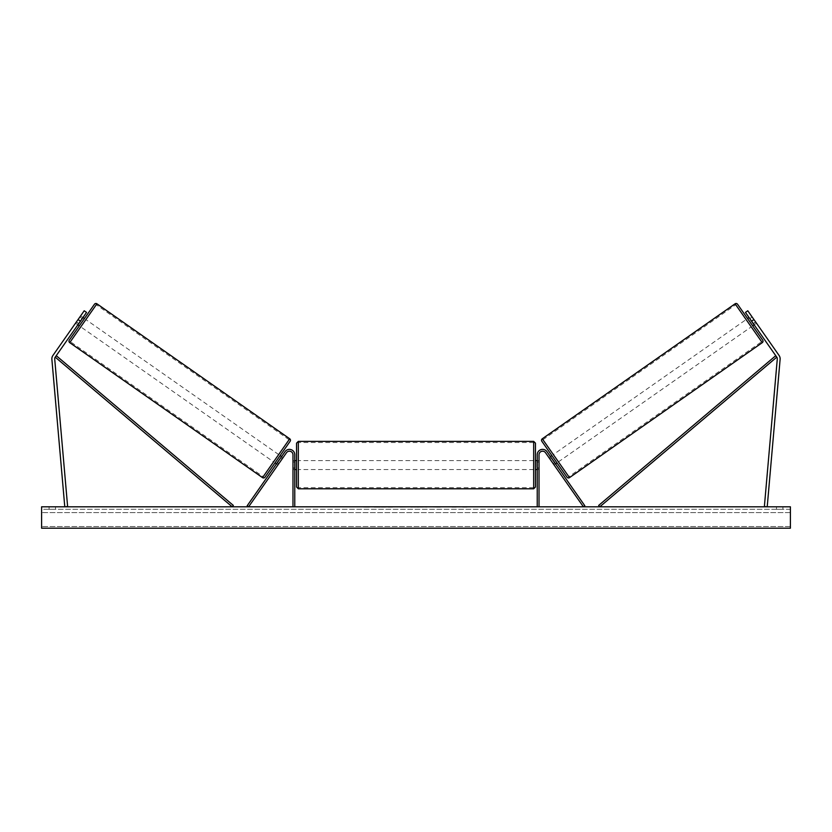 <?xml version="1.0" encoding="UTF-8"?>
<svg xmlns="http://www.w3.org/2000/svg" width="832" height="832" viewBox="0 0 832 832"><rect width="100%" height="100%" fill="white"/><g stroke="black" fill="none" stroke-linecap="round" stroke-linejoin="round"><path stroke-width="0.62" stroke-dasharray="4.16 3.12" d="M278.824 463.653L277.368 462.623L285.033 451.672L276.474 463.902L277.368 462.623L278.824 463.653L277.93 464.932L276.474 463.902L277.93 464.932L286.499 452.702L278.824 463.653M294.767 454.74A5.346 5.346 0 0 0 285.033 451.672L247.156 505.783L248.612 506.802L286.499 452.702A3.567 3.567 0 0 1 292.978 454.74A3.567 3.567 0 0 0 286.499 452.702A3.567 3.567 0 0 1 292.978 454.74L292.978 506.802L294.767 506.802L294.767 454.74A5.346 5.346 0 0 0 285.033 451.672A5.346 5.346 0 0 1 294.767 454.74L294.767 469.539L294.767 454.74M292.978 467.979L292.978 469.539L292.978 467.979L294.767 467.979L292.978 467.979M294.767 506.802L292.978 506.802M78.749 323.554L76.409 321.922L84.209 310.783L52.884 355.524A5.71 5.71 0 0 0 51.875 359.289L64.782 506.802L67.621 506.553L54.714 359.039A2.85 2.85 0 0 1 55.214 357.157L232.201 506.802L233.355 505.44L56.368 355.794L55.214 357.157L86.549 312.416L84.209 310.783L75.514 323.19L76.409 321.922L78.749 323.554L77.854 324.834L75.514 323.19L77.854 324.834L86.549 312.416L78.749 323.554M86.549 312.416L84.209 310.783L86.549 312.416M78.073 319.54L80.413 321.183M751.369 315.89L752.149 317.013L749.518 318.854L753.074 323.918L755.695 322.078L756.486 323.19L754.146 324.834L753.251 323.554L755.591 321.922L756.486 323.19L747.791 310.783L755.591 321.922L753.251 323.554L754.146 324.834L756.486 323.19L751.369 315.89L749.029 317.533M779.116 355.524A5.71 5.71 0 0 1 780.125 359.289L767.218 506.802L764.379 506.553L777.286 359.039A2.85 2.85 0 0 0 776.786 357.157L599.799 506.802L598.645 505.44L775.632 355.794L776.786 357.157L745.451 312.416L747.791 310.783L779.116 355.524M753.251 323.554L745.451 312.416L753.251 323.554M745.451 312.416L747.791 310.783L745.451 312.416M753.927 319.54L751.587 321.183M553.176 463.653L554.632 462.623L555.526 463.902L546.967 451.672L584.844 505.783L583.388 506.802L545.501 452.702L554.07 464.932L555.526 463.902L554.07 464.932L545.501 452.702A3.567 3.567 0 0 0 539.022 454.74A3.567 3.567 0 0 1 545.501 452.702A3.567 3.567 0 0 0 539.022 454.74L539.022 506.802L537.233 506.802L537.233 454.74A5.346 5.346 0 0 1 546.967 451.672L554.632 462.623L553.176 463.653M537.233 454.74A5.346 5.346 0 0 1 546.967 451.672A5.346 5.346 0 0 0 537.233 454.74L537.233 469.539L537.233 454.74M539.022 467.979L539.022 469.539L539.022 467.979L537.233 467.979L539.022 467.979M537.233 506.802L539.022 506.802M296.546 443.154L296.546 487.011M535.454 487.011L535.454 443.154M295.121 461.989L295.121 468.177L292.978 468.177L292.978 461.989L295.121 461.989L295.121 468.177L295.121 461.989M294.767 461.989L292.978 461.989L292.978 469.539L292.978 468.177L294.767 468.177M537.233 461.989L539.022 461.989L539.022 460.626L539.022 461.989L536.879 461.989L536.879 468.177L539.022 468.177L539.022 461.989L539.022 469.539L539.022 468.177L537.233 468.177M536.879 461.989L536.879 468.177L536.879 461.989M533.666 441.376L533.666 488.8M298.334 488.8L298.334 441.376M82.181 318.646L79.851 317.013L80.631 315.89L75.514 323.19L76.305 322.078L78.634 323.71M84.427 318.552L79.31 325.853L84.427 318.552M80.631 315.89L82.971 317.533M280.8 457.725L282.266 458.744L280.509 457.517L276.962 462.582L278.72 463.809L277.93 464.932L278.72 463.809L277.254 462.79M283.046 457.621L282.266 458.744L283.046 457.621L281.59 456.602M275.018 462.883L280.124 455.582M276.962 462.582L280.509 457.517L276.962 462.582M282.266 458.744L278.72 463.809L282.266 458.744M76.305 322.078L79.851 317.013L82.482 318.854L78.926 323.918L76.305 322.078M78.926 323.918L82.482 318.854L78.926 323.918M94.453 304.242L69.295 340.163M264.992 477.194L290.15 441.272M273.551 461.864L278.668 454.563L273.551 461.864L80.777 326.872L85.894 319.571L80.777 326.872M278.668 454.563L85.894 319.571M263.162 476.694L289.058 439.722L263.162 476.694L70.387 341.713L96.283 304.741L70.387 341.713M289.058 439.722L96.283 304.741M385.549 506.802L373.516 506.802L385.549 506.802M385.549 507.156L373.516 507.156L385.549 507.156M782.912 509.298L782.912 506.802L776.495 506.802L782.912 506.802L782.912 509.298L776.495 509.298L782.912 509.298M55.505 509.298L55.505 506.802L49.088 506.802L55.505 506.802L55.505 509.298L49.088 509.298L55.505 509.298M411.632 506.802L399.589 507.156L411.632 506.802M450.767 506.802L456.165 506.802M456.165 507.156L450.767 507.156M790.4 506.802L41.6 506.802L41.6 528.195L41.6 526.552L41.6 528.195L790.4 528.195L41.6 528.195L790.4 528.195L790.4 506.802M365.009 506.802L369.294 506.802L365.009 506.802M469.134 506.802L465.92 506.802M421.522 506.802L416 506.802M790.4 509.298L41.6 509.298L41.6 526.552L41.6 509.298L790.4 509.298L790.4 526.552L790.4 509.298M49.088 509.298L49.088 506.802L49.088 509.298M776.495 509.298L776.495 506.802L776.495 509.298M388.346 506.802L392.922 506.802M383.729 507.156L388.461 506.802L383.729 507.156M388.346 507.156L392.922 507.156M369.294 507.156L362.866 507.156L369.294 506.802M465.92 507.156L462.706 506.802M462.706 507.156L469.134 507.156M440.222 507.156L437.247 506.802M437.247 507.156L430.726 506.802L437.341 506.802M437.341 507.156L440.326 507.156M417.217 506.802L420.389 506.802M420.389 507.156L418.808 506.802M416 507.156L414.991 506.802M414.991 507.156L410.914 506.802M410.914 507.156L416.946 506.802M416.946 507.156L420.732 506.802M420.732 507.156L426.774 506.802M426.774 507.156L422.562 506.802M422.562 507.156L421.522 507.156M418.808 507.156L417.217 507.156M737.547 304.242L762.705 340.163M567.008 477.194L541.85 441.272M752.69 325.853L747.573 318.552L752.69 325.853M753.074 323.918L749.518 318.854L753.074 323.918M556.982 462.883L551.876 455.582L556.982 462.883M551.2 457.725L549.734 458.744L548.954 457.621L549.734 458.744L551.491 457.517L555.038 462.582L551.491 457.517L555.038 462.582L553.28 463.809L554.07 464.932L553.28 463.809L554.746 462.79M550.41 456.602L548.954 457.621M549.734 458.744L553.28 463.809L549.734 458.744M749.819 318.646L752.149 317.013L755.695 322.078L753.366 323.71M553.332 454.563L558.449 461.864L553.332 454.563L746.106 319.571L751.223 326.872L746.106 319.571M558.449 461.864L751.223 326.872M568.838 476.694L542.942 439.722L568.838 476.694L761.613 341.713L735.717 304.741L761.613 341.713M542.942 439.722L735.717 304.741M69.732 342.649L96.928 303.805M289.713 438.786L262.506 477.63M790.4 526.552L41.6 526.552L790.4 526.552M790.4 512.595L41.6 512.595L790.4 512.595M762.268 342.649L735.072 303.805M542.287 438.786L569.494 477.63M292.978 469.539L294.767 469.539L292.978 469.539M539.022 469.539L537.233 469.539L539.022 469.539M292.978 460.626L294.767 460.626M537.233 460.626L539.022 460.626M533.666 460.626L298.334 460.626M533.666 487.656L298.334 487.656M533.666 442.51L298.334 442.51M533.666 469.539L298.334 469.539"/><path stroke-width="1.25" d="M294.767 506.802L294.767 454.74A5.346 5.346 0 0 0 285.033 451.672L247.156 505.783L248.612 506.802L286.499 452.702A3.567 3.567 0 0 1 292.978 454.74L292.978 506.802M51.854 358.8A5.71 5.71 0 0 0 51.875 359.289L64.782 506.802L67.621 506.553L54.714 359.039A2.85 2.85 0 0 1 55.214 357.157L232.201 506.802L233.355 505.44L56.368 355.794L55.214 357.157L80.413 321.183L78.073 319.54L52.884 355.524A5.71 5.71 0 0 0 51.854 358.8M78.073 319.54L84.209 310.783L86.549 312.416L80.413 321.183M779.116 355.524A5.71 5.71 0 0 1 780.125 359.289L767.218 506.802L764.379 506.553L777.286 359.039A2.85 2.85 0 0 0 776.786 357.157L599.799 506.802L598.645 505.44L775.632 355.794L776.786 357.157L751.587 321.183L753.927 319.54L779.116 355.524M753.927 319.54L747.791 310.783L745.451 312.416L751.587 321.183M537.233 506.802L537.233 454.74A5.346 5.346 0 0 1 546.967 451.672L584.844 505.783L583.388 506.802L545.501 452.702A3.567 3.567 0 0 0 539.022 454.74L539.022 506.802M298.334 488.8L296.546 487.011L296.546 443.154L298.334 441.376L298.334 488.8L533.666 488.8L533.666 441.376L535.454 443.154L535.454 487.011L533.666 488.8M294.767 468.177L294.767 461.989M537.233 468.177L537.233 461.989M96.928 303.805L69.732 342.649A1.778 1.778 0 0 1 69.295 340.163L94.453 304.242A1.778 1.778 0 0 1 96.928 303.805L289.713 438.786A1.778 1.778 0 0 1 290.15 441.272L264.992 477.194A1.778 1.778 0 0 1 262.506 477.63L289.713 438.786M69.732 342.649L262.506 477.63M77.854 324.834L79.31 325.853M82.971 317.533L84.427 318.552M78.634 323.71L82.181 318.646M281.59 456.602L280.124 455.582L275.018 462.883L276.474 463.902M277.254 462.79L280.8 457.725M790.4 506.802L41.6 506.802L41.6 528.195L790.4 528.195L790.4 506.802M542.287 438.786L735.072 303.805A1.778 1.778 0 0 1 737.547 304.242L762.705 340.163A1.778 1.778 0 0 1 762.268 342.649L569.494 477.63L542.287 438.786A1.778 1.778 0 0 0 541.85 441.272L567.008 477.194A1.778 1.778 0 0 0 569.494 477.63M754.146 324.834L752.69 325.853M749.029 317.533L747.573 318.552M556.982 462.883L555.526 463.902M551.876 455.582L550.41 456.602M554.746 462.79L551.2 457.725M753.366 323.71L749.819 318.646M735.072 303.805L762.268 342.649M298.334 441.376L533.666 441.376M294.767 460.626L296.546 460.626M535.454 460.626L537.233 460.626M535.454 469.539L537.233 469.539M294.767 469.539L296.546 469.539"/></g></svg>
